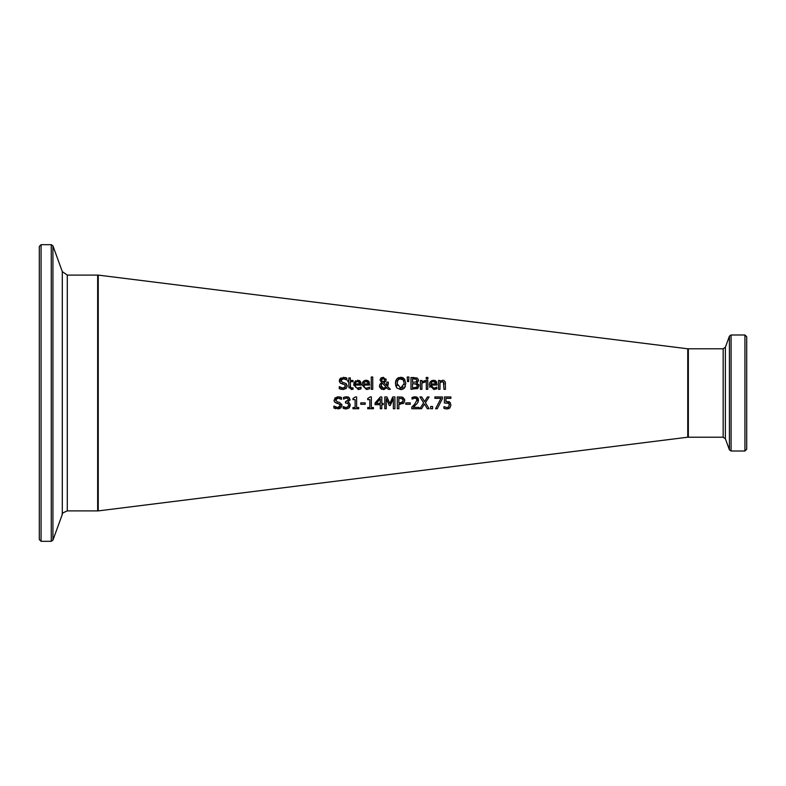 <?xml version="1.0" encoding="UTF-8"?>
<svg xmlns="http://www.w3.org/2000/svg" width="786" height="786" viewBox="0 0 786 786"><rect width="100%" height="100%" fill="white"/><g stroke="black" fill="none" stroke-linecap="round" stroke-linejoin="round"><path stroke-width="1.18" d="M449.346 405.036L448.678 403.287L444.424 403.022L444.424 396.95L450.889 396.95L450.889 398.335L445.937 398.335L445.937 401.479L450.309 402.697M448.59 401.567L449.366 401.892M449.739 402.147L450.958 404.996L449.916 407.836L447.018 408.985L443.933 408.317L443.933 406.647L447.047 407.62L448.747 406.902L449.278 404.25M445.348 408.799L444.414 408.524M449.916 407.836L448.639 408.691M448.678 403.287L444.424 403.022M450.889 398.335L445.937 398.335M445.937 401.479L447.008 401.41M444.051 406.647L447.047 407.62M358.622 389.502L353.553 384.953L357.64 380.228L360.204 381.22L361.187 385.061L355.056 385.061L355.842 387.419M353.759 383.263L355.704 380.689M358.996 380.434L359.566 380.699M360.627 381.8L360.882 382.31M355.056 385.061L355.744 387.311L357.178 388.146L361.02 387.154L361.02 388.785L358.003 389.532M361.02 388.785L359.674 389.276M357.984 388.225L360.931 387.154M359.585 382.861L357.551 381.456L355.783 382.153L355.056 383.922L359.733 383.922L359.104 381.996M359.222 382.143L357.551 381.456L355.567 382.418M355.056 383.922L359.733 383.922M346.204 383.627L347.255 385.965L346.184 388.471L343.109 389.542L339.238 388.618L339.238 386.653L340.328 387.39M343.511 382.635L344.258 382.811M341.203 379.648L341.085 381.289M344.415 378.793L341.507 379.294M346.282 379.648L345.182 379.039M339.503 381.858L339.326 380.699L343.384 377.329M345.162 377.526L346.292 377.87M340.937 383.46L340.092 382.831L339.503 379.628M339.778 379.058L341.114 377.83M341.153 387.793L342.991 388.186L345.624 386.211L344.17 384.403L340.092 382.831M342.126 383.892L344.17 384.403L345.624 386.211M339.356 386.653L342.991 388.186L345.142 387.469M341.114 389.325L339.238 388.618M343.286 377.329L346.793 378.095L346.793 379.962L343.394 378.685L340.957 380.542L342.5 382.369L344.916 382.988L347.255 385.965L346.184 388.471M363.594 385.061L364.959 387.871L366.512 388.225L369.558 387.154L369.558 388.785L366.531 389.532L362.081 384.953L362.474 382.713L364.606 380.512L366.168 380.228L368.732 381.22L369.715 385.061L363.594 385.061L364.37 387.41M362.484 382.703L363.063 381.691M363.387 381.328L363.898 380.896M367.524 380.434L368.103 380.699M369.165 381.8L369.41 382.31M369.558 388.785L366.531 389.532M366.512 388.225L369.469 387.154M368.133 382.92L366.089 381.456L364.321 382.153L363.594 383.922L368.261 383.922L367.632 381.996M367.76 382.143L366.089 381.456L364.095 382.418M363.594 383.922L368.261 383.922M353.061 389.247L351.411 389.502L348.827 386.614L348.827 381.711L347.825 381.711L347.825 380.483L348.827 380.483L348.827 377.938L350.32 377.938L350.32 380.483L353.061 380.483L353.061 381.711L350.32 381.711L350.527 387.645L353.061 387.911L353.061 389.247L351.411 389.502M350.32 385.926L350.527 387.645L352.973 387.911M349.004 387.93L348.856 387.213M350.527 387.645L351.784 388.196M350.32 380.483L353.061 380.483M348.827 377.938L350.32 377.938M347.825 380.483L348.827 380.483M372.741 377.015L372.741 389.325L371.257 389.325L371.257 377.015L372.741 377.015L371.257 377.015M381.731 379.206L381.898 381.014L383.47 381.957M384.256 381.239L384.462 379.137M384.6 379.884L383.116 378.282L381.849 378.96M381.082 385.661L383.558 388.284L386.024 386.938L382.389 383.214L381.387 384.354M381.564 384.03L381.21 386.614M386.034 378.999L385.69 381.338L383.873 382.664L386.653 385.533L386.81 382.124L388.353 382.124L388.215 384.354M388.166 384.609L387.527 386.417L390.357 389.325L388.323 389.325L386.712 387.636L386.073 388.363M379.628 384.914L381.632 382.644L380.041 380.021L381.328 377.781M381.564 389.296L379.55 386.997M384.629 389.316L383.509 389.561M383.116 378.282L381.593 379.943L381.898 381.014L383.126 382.104L384.315 381.151M383.558 388.284L386.024 386.938L382.389 383.214M380.041 380.021L380.856 378.135L383.165 377.29L386.152 379.736L385.69 381.338L383.873 382.664M388.323 389.325L386.712 387.636L383.126 389.571L379.451 386.093L380.149 383.922M386.653 385.533L386.81 382.124L388.353 382.124M388.353 382.89L387.527 386.417M402.01 389.424L400.634 389.571L396.832 387.97L395.427 383.43L396.842 378.881L400.634 377.29L404.711 379.235M405.851 383.342L404.436 387.97L400.634 389.571L396.832 387.97L395.574 385.179M404.436 378.881L405.851 383.43M405.389 386.329L404.436 387.97M404.151 388.264L402.737 389.188M400.634 377.29L401.921 377.427M402.57 377.614L403.415 378.027M397.588 378.204L398.954 377.526M395.427 383.43L395.535 381.947M395.692 381.19L396.124 379.992M403.876 381.082L403.247 379.864L400.644 378.646L398.03 379.864L397.058 383.43L400.644 388.215L404.22 383.43L403.247 379.864L399.514 378.803M399.15 378.94L398.03 379.864M397.628 380.512L397.421 381.014M397.058 383.43L397.323 385.543M399.936 388.156L403.257 386.977M404.132 384.678L404.191 384.108M418.771 384.462L418.987 385.71L417.061 388.824M418.26 379.157L418.398 380.66M418.211 381.289L417.661 382.094M417.612 382.143L416.776 382.772L418.987 385.71L417.769 388.372L410.99 389.325L410.99 377.535L417.209 378.017L418.437 380.198L416.776 382.713M416.826 384.226L412.562 383.637L412.562 387.989L416.501 387.498L417.356 385.769L415.548 383.686M412.562 387.989L416.934 387.105M416.285 379.235L412.562 378.872L412.562 382.32L416.138 381.937L416.796 380.414L416.197 379.176L414.055 378.872M412.562 382.32L416.138 381.937L416.796 380.414L416.197 379.176M416.501 387.498L417.356 385.769L416.403 383.941M410.99 377.535L414.114 377.535M408.966 377.015L408.622 381.603L407.551 381.603L407.207 377.015L408.966 377.015L407.207 377.015M426.307 380.483L427.8 380.483L427.8 389.325L426.307 389.325L426.307 380.483L427.8 380.483M425.118 380.532L425.118 382.075L421.925 383.047L421.925 389.325L420.431 389.325L420.431 380.483L421.925 380.483L421.925 381.8L425.118 380.532L421.925 381.8M425.049 382.075L421.925 383.047M420.431 380.483L421.925 380.483M430.885 385.061L433.803 388.225L436.849 387.154L436.849 388.785L433.823 389.532L429.372 384.953L429.765 382.713L430.689 381.318L433.459 380.228L436.024 381.22L437.006 384.246L437.006 385.061L430.885 385.061L431.18 386.673M434.796 388.117L436.761 387.154M431.18 386.692L431.593 387.341M436.456 381.79L436.702 382.31M434.874 380.453L435.385 380.699M429.765 382.713L431.936 380.503M429.883 387.419L429.598 386.683M435.415 382.9L433.381 381.456L431.612 382.153L430.885 383.922L435.552 383.922L435.051 382.143L433.381 381.456L431.612 382.153M430.885 383.922L435.552 383.922M433.803 388.225L435.621 387.842M436.849 388.785L433.823 389.532M427.898 377.457L427.898 379.009L426.209 379.009L426.209 377.457L427.898 377.457L426.209 377.457M445.249 382.045L445.466 389.325L443.972 389.325L443.442 381.986M443.972 384.285L443.687 382.301L442.302 381.642L440.003 382.713L440.003 389.325L438.519 389.325L438.519 380.483L440.003 380.483L440.003 381.465L442.695 380.228L443.825 380.434L445.112 381.701L445.466 383.588M442.302 381.642L443.687 382.301L441.732 381.721M438.519 380.483L440.003 380.483M335.75 408.72L333.912 408.032L333.912 406.067L335.72 407.168M339.581 408.671L333.912 408.032M334.03 406.067L337.675 407.59L338.943 407.423M339.473 407.168L340.132 406.421M340.289 405.812L340.014 404.574M337.675 407.59L340.299 405.625L338.845 403.817L334.767 402.245L334.001 400.113L337.97 396.743L341.478 397.5L341.478 399.376L338.068 398.099L335.632 399.946L335.769 400.722M336.811 403.306L334.767 402.245M338.845 403.817L336.713 403.287M334.197 401.322L334.04 400.703M334.64 398.207L337.97 396.743M341.684 404.073L341.93 405.38L340.859 407.875L337.784 408.946M338.393 402.088L339.591 402.403L341.93 405.38L340.859 407.875M335.642 399.76L337.174 401.784L339.591 402.403M340.888 399.003L339.198 398.237M339.837 396.94L340.78 397.205M348.66 405.262L347.952 403.415L345.506 403.002L345.506 401.685L348.434 399.71L347.805 398.433L346.371 398.07L343.423 399.101L343.62 397.333M344.985 407.433L346.223 407.62L348.493 406.175M350.163 404.328L349.22 407.895L346.321 408.985L343.099 408.258L343.099 406.588L344.74 407.364M348.434 401.99L347.854 402.304L349.446 403.061L350.261 405.242L349.22 407.895L346.321 408.985L344.013 408.622M347.854 396.851L348.984 397.372L349.957 400.202M344.828 396.93L348.984 397.372L350.035 399.543L347.854 402.186M343.217 406.588L346.223 407.62L348.011 406.961L348.66 405.124L347.952 403.415L345.506 403.002M346.027 401.685L348.434 399.71L347.805 398.433L346.371 398.07L343.521 399.101M347.854 402.304L349.446 403.061M343.423 397.431L346.498 396.704M358.721 407.531L358.721 408.74L352.963 408.74L352.963 407.531L355.105 407.531L355.105 399.632L352.963 399.632L352.963 398.551L355.4 396.91L356.628 396.91L356.628 407.531L358.721 407.531M358.721 408.74L352.963 408.74M352.963 398.551L355.4 396.91M355.105 399.632L352.963 399.632M365.205 404.299L360.745 404.299L360.745 402.864L365.205 402.864L365.205 404.299L360.745 404.299M373.448 407.531L373.448 408.74L367.701 408.74L367.701 407.531L369.842 407.531L369.842 399.632L367.701 399.632L367.701 398.551L370.137 396.91L371.356 396.91L371.356 407.531L373.448 407.531M373.448 408.74L367.701 408.74M367.701 398.551L370.137 396.91M369.842 399.632L367.701 399.632M375.079 403.022L380.345 396.95L381.8 396.95L381.8 403.415L383.204 403.415L383.204 404.692L381.8 404.692L381.8 408.74L380.286 408.74L380.286 404.692L375.079 404.692L375.079 403.022L380.345 396.95M380.286 403.415L380.286 398.816L376.317 403.415L380.286 403.415M380.286 404.692L375.079 404.692M381.8 408.74L380.286 408.74M383.204 404.692L381.8 404.692M404.053 402.737L403.012 403.68M404.436 398.934L404.751 400.506L403.719 403.12L398.866 404.348L398.866 408.74L397.303 408.74L397.303 396.95L401.99 397.107M400.192 404.348L398.866 404.348M402.589 397.284L404.751 400.506M400.261 396.95L403.346 397.687M398.866 408.74L397.303 408.74M403.12 400.555L402.265 398.757L398.866 398.305L398.866 403.012L402.452 402.304L403.12 400.555L402.265 398.757L398.866 398.305M399.936 403.012L402.943 401.577M389.885 403.513L392.735 396.95L394.906 396.95L394.906 408.74L393.344 408.74L393.344 398.581L390.269 405.488L389.316 405.488L386.26 398.581L386.26 408.74L384.806 408.74L384.806 396.95L386.938 396.95L389.885 403.513L392.735 396.95M386.26 408.74L384.806 408.74M393.344 398.581L390.269 405.488L389.316 405.488L386.26 398.581M394.906 408.74L393.344 408.74M410.223 402.864L410.223 404.299L405.763 404.299L405.763 402.864L410.223 402.864M410.223 404.299L405.763 404.299M414.733 405.998L413.279 407.374L419.066 407.374L419.066 408.74L411.795 408.74L411.795 407.069L414.644 404.23L416.973 400.025L416.393 398.541L414.949 398.07L412.041 399.091L412.041 397.411L416.698 396.979M418.27 398.443L417.936 402.344M417.268 403.316L413.279 407.374M416.718 396.989L418.24 398.384M416.668 398.875L414.949 398.07L412.129 399.091M416.885 400.791L416.393 398.541M412.041 397.411L415.057 396.704L418.574 399.936L417.965 402.304L416.393 404.318M419.066 408.74L411.795 408.74M425.432 402.756L429.127 408.74L427.329 408.74L424.46 404.043L421.542 408.74L419.852 408.74L423.605 402.835L419.96 396.95L421.758 396.95L424.568 401.567L427.437 396.95L429.127 396.95L425.432 402.756M429.127 408.74L427.329 408.74L424.46 404.043L421.542 408.74L419.852 408.74M424.568 401.567L427.437 396.95M423.605 402.835L419.96 396.95M432.585 408.74L430.689 408.74L430.689 406.48L432.585 406.48L432.585 408.74L430.689 408.74M442.371 396.95L442.371 398.718L437.262 408.74L435.582 408.74L440.975 398.335L434.884 398.335L434.884 396.95L442.371 396.95M442.371 398.718L437.262 408.74L435.582 408.74M440.975 398.335L434.884 398.335M687.75 348.788L687.75 437.213L98.25 510.9L98.25 275.1L687.75 348.788M746.7 449.238L746.7 336.762L744.932 334.993L744.932 451.007L746.7 449.238M67.291 275.1L62.31 271.612L62.31 514.388C61.406 513.779 63.077 512.619 67.291 510.9L67.291 275.1L97.661 275.1L98.25 275.69M41.069 244.682L39.3 246.45L39.3 539.55L41.069 541.318L41.069 244.682L51.267 244.682L52.927 245.841L62.31 271.612M39.3 532.309L39.3 253.691M744.932 451.007L731.078 451.007L731.078 334.993L729.418 336.153L729.418 449.847L725.38 438.765L725.38 347.235L723.169 348.788L723.169 437.213L688.34 437.213L688.34 348.788L687.75 349.377M97.661 275.1L97.661 510.9L98.25 510.31M51.267 244.682L51.267 541.318L52.927 540.159L52.927 245.841M688.34 437.213L687.75 436.623M723.169 348.788L688.34 348.788M744.932 334.993L731.078 334.993M731.078 451.007L729.418 449.847M725.38 347.235L729.418 336.153M725.38 438.765L723.169 437.213M67.291 510.9L97.661 510.9M41.069 541.318L51.267 541.318M62.31 514.388L52.927 540.159"/></g></svg>
